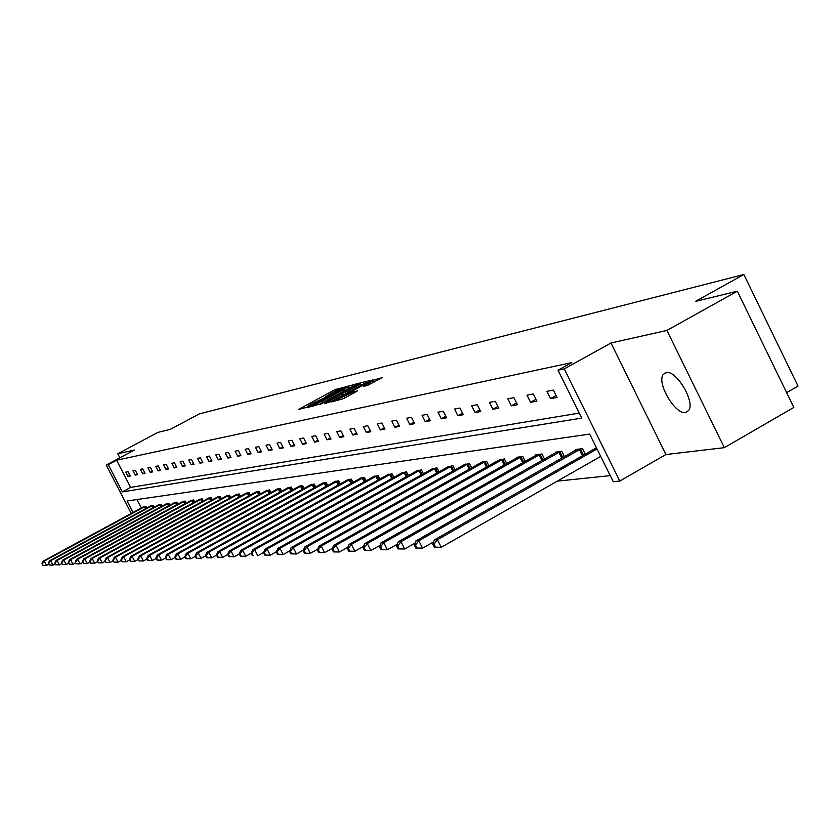 <?xml version="1.0" encoding="UTF-8"?>
<svg xmlns="http://www.w3.org/2000/svg" width="840" height="840" viewBox="0 0 840 840"><rect width="100%" height="100%" fill="white"/><g stroke="black" fill="none" stroke-linecap="round" stroke-linejoin="round"><path stroke-width="1.26" d="M344.788 387.082L335.013 389.634L298.358 409.553L307.965 406.969L308.931 406.361L307.482 406.455L311.881 403.683L326.424 397.005L327.369 396.396L325.889 396.512L333.175 392.175L344.788 387.082M685.629 412.493C675.287 415.076 656.26 382.599 663.296 374.409L666.067 372.614C676.085 369.537 695.489 401.971 688.695 410.477L685.629 412.493M724.343 447.668L666.918 330.435L610.985 342.993L665.921 454.524L724.343 447.668L793.821 407.431L737.341 291.186L695.436 301.403L743.862 274.502L199.311 413.889L170.216 429.408L157.909 432.401L117.8 453.768L119.889 457.8M737.341 291.186L666.918 330.435M367.563 385.413L382.137 377.632L369.59 381.224L331.59 401.919L343.749 398.559L357.599 390.81L353.577 391.755L336.62 399.756L364.476 384.321L372.425 380.971L363.363 386.348L367.563 385.413M131.281 513.45L106.229 465.087L134.442 450.03L117.8 453.768M106.229 465.087L108.234 464.667L122.336 491.894L581.752 418.11L558.023 370.219L564.26 368.907L619.794 481.058L613.263 481.698L589.659 434.081L127.05 500.976L133.014 512.516M558.023 370.219L571.756 362.607L116.582 460.205L108.234 464.667M610.985 342.993L564.26 368.907M355.981 384.531L357.2 383.649L345.419 387.104L308.354 407.253L319.893 404.05L355.981 384.531M360.108 382.935L369.558 380.699L331.653 401.342L324.881 403.463L341.061 394.58L342.31 393.666L339.738 394.275L319.62 404.691L357.336 384.206L360.108 382.935L361.211 385.108L361.988 384.919M786.629 392.647L798 386.096L743.862 274.502M585.218 454.156L582.477 448.623L575.768 449.516L576.051 450.082M544.499 459.06L541.968 453.978L535.763 454.797L536.014 455.312M506.751 463.628L504.409 458.934L498.887 460.173M471.671 467.891L469.487 463.544L464.342 464.699M438.974 471.87L436.947 467.838L432.138 468.909M408.429 475.608L406.539 471.849L402.045 472.857M379.838 479.115L378.063 475.608L373.853 476.553M353.01 482.412L351.341 479.136L347.382 480.018M327.789 485.531L326.225 482.454L322.497 483.284M304.028 488.46L302.558 485.572L299.04 486.36M281.62 491.243L280.224 488.523L276.906 489.258M260.442 493.878L259.13 491.306L255.99 492.009M240.387 496.367L239.148 493.952L236.177 494.603M221.393 498.74L220.216 496.451L217.392 497.07M203.353 500.987L202.241 498.824L199.553 499.411M186.207 503.129L185.147 501.081L182.595 501.638M169.89 505.176L168.882 503.223L166.457 503.759M154.35 507.129L153.384 505.271L151.064 505.775M136.941 499.548L141.32 508.011M557.308 481.142L610.25 475.629M146.843 508.074L145.908 506.257L143.64 506.751M162.026 506.163L161.038 504.263L158.666 504.777M177.954 504.168L176.915 502.163L174.426 502.709M194.67 502.079L193.589 499.957L190.964 500.535M212.258 499.874L211.113 497.648L208.352 498.257M230.769 497.564L229.561 495.212L226.653 495.852M250.278 495.138L249.008 492.65L245.941 493.322M270.879 492.576L269.535 489.941L266.301 490.655M292.667 489.878L291.239 487.074L287.816 487.83M315.735 487.022L314.213 484.04L310.601 484.838M340.2 483.998L338.594 480.816L334.75 481.677M366.209 480.795L364.497 477.404L360.413 478.306M393.907 477.393L392.07 473.76L387.723 474.737M423.444 473.771L421.491 469.875L416.84 470.915M455.038 469.917L452.939 465.728L447.972 466.841M488.901 465.791L486.633 461.276L481.31 462.473M525.273 461.381L522.837 456.498L516.863 457.286L517.104 457.79M564.47 456.656L561.834 451.353L555.376 452.204L555.65 452.75M665.921 454.524L619.794 481.058M116.582 460.205L130.662 487.41L579.264 413.091M130.662 487.41L122.336 491.894M557.067 397.425L550.515 398.632L546.893 391.346L553.434 390.096L557.067 397.425M536.865 401.153L530.555 402.308L527.006 395.168L533.295 393.96L536.865 401.153M517.43 404.733L511.361 405.846L507.864 398.832L513.923 397.677L517.43 404.733M498.719 408.177L492.87 409.248L489.437 402.37L495.264 401.257L498.719 408.177M480.69 411.495L475.052 412.534L471.671 405.783L477.298 404.702L480.69 411.495M463.312 414.697L457.874 415.695L454.545 409.07L459.974 408.019L463.312 414.697M446.534 417.784L441.284 418.751L438.018 412.241L443.247 411.233L446.534 417.784M430.353 420.767L425.281 421.701L422.058 415.296L427.108 414.33L430.353 420.767M414.708 423.644L409.805 424.546L406.644 418.257L411.526 417.322L414.708 423.644M399.588 426.426L394.853 427.298L391.734 421.113L396.459 420.21L399.588 426.426M384.972 429.125L380.394 429.965L377.318 423.875L381.885 423.003L384.972 429.125M370.829 431.729L366.387 432.548L363.363 426.552L367.784 425.712L370.829 431.729M357.137 434.249L352.832 435.036L349.85 429.145L354.133 428.327L357.137 434.249M343.865 436.695L339.707 437.462L336.767 431.655L340.914 430.868L343.865 436.695M331.012 439.058L326.97 439.803L324.072 434.091L328.104 433.325L331.012 439.058M318.549 441.357L314.632 442.071L311.776 436.454L315.672 435.708L318.549 441.357M306.453 443.583L302.652 444.276L299.838 438.743L303.629 438.018L306.453 443.583M294.714 445.746L291.029 446.418L288.256 440.969L291.931 440.255L294.714 445.746M283.322 447.836L279.741 448.497L277 443.121L280.57 442.439L283.322 447.836M272.255 449.873L268.779 450.524L266.07 445.221L269.546 444.549L272.255 449.873M261.502 451.857L258.122 452.477L255.454 447.258L258.825 446.607L261.502 451.857M251.045 453.779L247.758 454.388L245.123 449.243L248.399 448.613L251.045 453.779M240.881 455.658L237.678 456.246L235.084 451.164L238.266 450.555L240.881 455.658M230.99 457.475L227.871 458.052L225.309 453.044L228.407 452.445L230.99 457.475M221.361 459.249L218.327 459.806L215.796 454.86L218.82 454.282L221.361 459.249M211.984 460.981L209.034 461.517L206.535 456.645L209.475 456.078L211.984 460.981M202.86 462.661L199.983 463.187L197.505 458.367L200.372 457.821L202.86 462.661M193.966 464.3L191.163 464.814L188.716 460.058L191.51 459.522L193.966 464.3M185.293 465.895L182.564 466.399L180.149 461.706L182.868 461.181L185.293 465.895M176.841 467.45L174.184 467.943L171.791 463.302L174.447 462.798L176.841 467.45M168.599 468.962L166.005 469.445L163.643 464.867L166.236 464.373L168.599 468.962M160.566 470.442L158.025 470.915L155.694 466.389L158.225 465.906L160.566 470.442M152.712 471.891L150.245 472.343L147.934 467.88L150.402 467.407L152.712 471.891M145.058 473.298L142.643 473.75L140.364 469.34L142.769 468.878L145.058 473.298M137.582 474.684L135.219 475.115L132.962 470.757L135.314 470.306L137.582 474.684M130.273 476.028L127.964 476.448L125.738 472.143L128.037 471.702L130.273 476.028M127.964 476.448L129.948 475.388M135.219 475.115L137.246 474.033M142.643 473.75L144.711 472.637M150.245 472.343L152.366 471.209M158.025 470.915L160.198 469.749M166.005 469.445L168.231 468.248M174.184 467.943L176.463 466.704M182.564 466.399L184.905 465.129M191.163 464.814L193.567 463.512M199.983 463.187L202.451 461.853M209.034 461.517L211.565 460.152M218.327 459.806L220.93 458.409M227.871 458.052L230.538 456.603M237.678 456.246L240.419 454.755M247.758 454.388L250.572 452.865M258.122 452.477L261.019 450.912M268.779 450.524L271.761 448.896M279.741 448.497L282.807 446.828M291.029 446.418L294.189 444.696M302.652 444.276L305.907 442.512M314.632 442.071L317.982 440.244M326.97 439.803L330.435 437.913M339.707 437.462L343.266 435.509M352.832 435.036L356.517 433.02M366.387 432.548L370.188 430.458M380.394 429.965L384.31 427.812M394.853 427.298L398.906 425.072M409.805 424.546L414.005 422.237M425.281 421.701L429.618 419.307M441.284 418.751L445.778 416.272M457.874 415.695L462.525 413.123M475.052 412.534L479.871 409.857M492.87 409.248L497.879 406.476M511.361 405.846L516.558 402.959M530.555 402.308L535.952 399.305M550.515 398.632L556.122 395.514M325.962 396.659L325.479 397.478M307.776 407.043L307.02 407.453M349.85 387.849L348.401 388.311M346.217 387.145L311.987 405.573L321.877 401.352L343.403 389.718L347.729 386.988L346.217 387.145M356.328 386.316L359.971 384.017L352.17 387.324L342.426 392.721L347.918 390.873L356.328 386.316L356.99 387.629M343.602 394.821L342.457 392.774M361.211 385.108L360.623 385.319M374.483 381.906L373.086 382.284M144.071 506.499L43.239 561.151L44.247 561.089L46.526 565.446L48.794 564.218M43.312 565.362L46.526 565.446L42.913 565.383L42.399 563.619L42.913 565.383M42.399 563.619L44.247 561.089L145.383 506.32M42 563.64L43.239 561.151M151.505 505.512L49.581 560.805L50.61 560.742L52.91 565.152L55.262 563.881M49.665 565.068L52.91 565.152L49.245 565.089L48.741 563.304L49.245 565.089M48.741 563.304L50.61 560.742L152.849 505.344M48.332 563.325L49.581 560.805M159.117 504.515L56.07 560.448L57.13 560.396L59.451 564.858L61.898 563.535M56.165 564.774L59.451 564.858L55.745 564.784L55.23 562.989L55.745 564.784M55.23 562.989L57.13 560.396L160.482 504.336M54.81 563.01L56.07 560.448M166.918 503.486L62.716 560.091L63.798 560.028L66.16 564.543L68.68 563.168M62.822 564.459L66.16 564.543L62.391 564.48L61.446 562.674L62.391 564.48M61.877 562.653L63.798 560.028L168.315 503.296M61.446 562.674L62.716 560.091M174.899 502.425L69.531 559.724L70.644 559.661L73.028 564.228L75.642 562.8M69.647 564.144L73.028 564.228L69.206 564.165L68.691 562.317L69.206 564.165M68.691 562.317L70.644 559.661L176.337 502.236M68.25 562.338L69.531 559.724M183.078 501.344L76.514 559.335L77.648 559.283L80.062 563.903L82.782 562.422M76.639 563.819L80.062 563.903L76.188 563.84L75.222 561.992L76.188 563.84M75.673 561.971L77.648 559.283L184.548 501.155M75.222 561.992L76.514 559.335M191.468 500.241L83.674 558.947L84.84 558.884L87.287 563.577L90.101 562.034M83.811 563.482L87.287 563.577L83.349 563.504L82.835 561.614L83.349 563.504M82.835 561.614L84.84 558.884L192.969 500.042M82.373 561.635L83.674 558.947M200.067 499.107L91.014 558.548L92.211 558.485L94.689 563.231L97.608 561.635M91.172 563.147L94.689 563.231L90.689 563.168L90.184 561.246L90.689 563.168M90.184 561.246L92.211 558.485L201.611 498.907M89.702 561.267L91.014 558.548M208.877 497.942L98.553 558.138L99.782 558.075L102.281 562.884L105.326 561.225M98.721 562.79L102.281 562.884L98.228 562.821L97.713 560.868L98.228 562.821M97.713 560.868L99.782 558.075L210.462 497.731M97.23 560.9L98.553 558.138M217.928 496.745L106.281 557.718L107.541 557.655L110.072 562.527L113.232 560.805M106.47 562.433L110.072 562.527L105.966 562.453L105.452 560.49L105.966 562.453M105.452 560.49L107.541 557.655L219.555 496.534M104.948 560.511L106.281 557.718M227.209 495.527L114.219 557.288L115.511 557.225L118.083 562.159L121.359 560.364M114.419 562.065L118.083 562.159L113.904 562.086L113.389 560.091L113.904 562.086M113.389 560.091L115.511 557.225L228.879 495.306M112.875 560.112L114.219 557.288M236.744 494.267L122.377 556.847L123.701 556.773L126.305 561.782L129.707 559.913M122.588 561.687L126.305 561.782L122.062 561.708L121.548 559.682L122.062 561.708M121.548 559.682L123.701 556.773L238.455 494.036M121.023 559.713L122.377 556.847M246.53 492.975L130.757 556.395L132.111 556.322L134.747 561.393L138.285 559.45M130.988 561.299L134.747 561.393L130.442 561.32L130.988 561.299L129.927 559.272L129.381 559.293L130.442 561.32M129.927 559.272L132.111 556.322L248.283 492.744M129.381 559.293L130.757 556.395M256.578 491.642L139.356 555.923L140.763 555.849L143.43 560.994L147.105 558.978M139.608 560.9L143.43 560.994L139.052 560.921L137.981 558.863L139.052 560.921M138.547 558.841L140.763 555.849L258.394 491.411M137.981 558.863L139.356 555.923M266.91 490.287L148.218 555.44L149.656 555.366L152.355 560.585L156.177 558.485M148.481 560.49L152.355 560.585L147.903 560.511L148.481 560.49L147.399 558.4L146.822 558.432L147.903 560.511M147.399 558.4L149.656 555.366L268.779 490.035M146.822 558.432L148.218 555.44M277.536 488.88L157.322 554.946L158.802 554.873L161.542 560.165L165.522 557.97M157.605 560.059L161.542 560.165L157.017 560.091L157.605 560.059L156.513 557.949L155.915 557.981L157.017 560.091M156.513 557.949L158.802 554.873L279.447 488.628M155.915 557.981L157.322 554.946M288.467 487.442L166.688 554.442L168.21 554.358L170.993 559.724L175.13 557.445M166.992 559.629L170.993 559.724L166.383 559.65L166.992 559.629L165.89 557.476L165.28 557.508L166.383 559.65M165.89 557.476L168.21 554.358L290.43 487.179M165.28 557.508L166.688 554.442M299.712 485.951L176.327 553.917L177.902 553.833L180.716 559.283L185.021 556.909M176.662 559.178L180.716 559.283L176.033 559.209L176.662 559.178L174.909 557.036L176.033 559.209M175.539 557.004L177.902 553.833L301.739 485.688M174.909 557.036L176.327 553.917M311.283 484.428L186.26 553.381L187.887 553.287L190.743 558.821L195.216 556.343M186.617 558.716L190.743 558.821L185.976 558.747L186.617 558.716L185.472 556.5L184.832 556.542L185.976 558.747M185.472 556.5L187.887 553.287L313.373 484.155M184.832 556.542L186.26 553.381M323.201 482.853L196.497 552.825L198.166 552.731L201.065 558.348L205.727 555.765M196.875 558.243L201.065 558.348L196.214 558.275L196.875 558.243L195.72 555.996L195.059 556.028L196.214 558.275M195.72 555.996L198.166 552.731L325.353 482.57M195.059 556.028L196.497 552.825M335.475 481.236L207.049 552.248L208.761 552.153L211.701 557.855L216.562 555.167M207.448 557.75L211.701 557.855L206.766 557.781L207.448 557.75L206.273 555.471L205.59 555.502L206.766 557.781M206.273 555.471L208.761 552.153L337.691 480.942M205.59 555.502L207.049 552.248M348.138 479.556L217.928 551.659L219.702 551.565L222.684 557.351L227.745 554.547M218.358 557.246L222.684 557.351L217.644 557.277L218.358 557.246L217.161 554.925L216.458 554.967L217.644 557.277M217.161 554.925L219.702 551.565L350.417 479.262M216.458 554.967L217.928 551.659M361.179 477.834L229.152 551.05L230.979 550.946L234.003 556.836L239.285 553.907M229.614 556.721L234.003 556.836L228.879 556.752L229.614 556.721L228.396 554.369L227.672 554.411L228.879 556.752M228.396 554.369L230.979 550.946L363.542 477.53M227.672 554.411L229.152 551.05M374.651 476.06L240.734 550.421L242.624 550.316L245.7 556.29L251.202 553.235L252.441 555.66L253.228 555.629L251.979 553.192L251.202 553.235L252.703 549.77L254.657 549.665L391.052 473.897M241.227 556.185L245.7 556.29L240.471 556.216L241.227 556.185L239.999 553.791L239.243 553.833L240.471 556.216M239.999 553.791L242.624 550.316L377.076 475.745M239.243 553.833L240.734 550.421M251.979 553.192L254.657 549.665L257.775 555.744L263.613 552.489M253.228 555.629L252.441 555.66M388.542 474.222L252.703 549.77M402.895 472.332L265.062 549.098L267.078 548.982L270.249 555.167L276.444 551.712M265.629 555.051L270.249 555.167L264.821 555.093L265.629 555.051L264.359 552.583L263.55 552.615L264.821 555.093M264.359 552.583L267.078 548.982L405.489 471.996M263.55 552.615L265.062 549.098M417.721 470.379L277.851 548.404L279.941 548.289L283.154 554.568L289.716 550.904M278.45 554.452L283.154 554.568L277.61 554.495L278.45 554.452L277.158 551.943L276.329 551.985L277.61 554.495M277.158 551.943L279.941 548.289L420.399 470.022M276.329 551.985L277.851 548.404M433.052 468.353L291.07 547.68L293.233 547.565L296.499 553.959L303.461 550.063M291.711 553.844L296.499 553.959L290.85 553.875L291.711 553.844L290.399 551.282L289.538 551.324L290.85 553.875M290.399 551.282L293.233 547.565L435.824 467.985M289.538 551.324L291.07 547.68M448.906 466.263L304.762 546.934L306.999 546.819L310.328 553.319L317.699 549.192M305.445 553.203L310.328 553.319L304.542 553.245L305.445 553.203L304.112 550.599L303.219 550.651L304.542 553.245M304.112 550.599L306.999 546.819L451.773 465.885M303.219 550.651L304.762 546.934M465.318 464.09L318.938 546.168L321.258 546.042L324.639 552.668L332.451 548.279M319.662 552.542L324.639 552.668L318.738 552.583L319.662 552.542L318.308 549.896L317.383 549.938L318.738 552.583M318.308 549.896L321.258 546.042L468.29 463.701M317.383 549.938L318.938 546.168M482.318 461.853L333.627 545.37L336.031 545.244L339.476 551.985L347.75 547.323M334.404 551.859L339.476 551.985L333.438 551.901L334.404 551.859L333.029 549.161L332.073 549.213L333.438 551.901M333.029 549.161L336.031 545.244L485.384 461.444M332.073 549.213L333.627 545.37M499.926 459.522L348.873 544.541L351.362 544.404L354.858 551.282L363.636 546.325M349.692 551.145L354.858 551.282L348.695 551.198L349.692 551.145L348.296 548.404L347.298 548.457L348.695 551.198M348.296 548.404L351.362 544.404L503.118 459.102M347.298 548.457L348.873 544.541M518.186 457.118L364.686 543.679L367.269 543.543L370.829 550.547L380.121 545.286M365.558 550.41L370.829 550.547L364.518 550.462L365.558 550.41L364.14 547.617L363.101 547.67L364.518 550.462M364.14 547.617L367.269 543.543L521.493 456.677M363.101 547.67L364.686 543.679M537.138 454.608L381.108 542.787L383.796 542.65L387.419 549.78L397.268 544.204M382.032 549.654L387.419 549.78L380.961 549.696L382.032 549.654L380.594 546.798L379.512 546.851L380.961 549.696M380.594 546.798L383.796 542.65L540.572 454.156M379.512 546.851L381.108 542.787M556.815 452.015L398.171 541.863L400.964 541.716L404.649 548.993L415.096 543.06M399.157 548.856L404.649 548.993L398.044 548.909L399.157 548.856L397.688 545.948L396.575 546L398.044 548.909M397.688 545.948L400.964 541.716L560.385 451.542M396.575 546L398.171 541.863M664.976 372.971L664.135 373.937M577.259 449.316L415.916 540.897L418.834 540.74L422.583 548.163L433.65 541.863M416.976 548.026L422.583 548.163L415.81 548.079L416.976 548.026L415.475 545.066L414.309 545.118L415.81 548.079M415.475 545.066L418.834 540.74L580.965 448.822M414.309 545.118L415.916 540.897M596.452 447.772L434.395 539.9L437.419 539.731L441.242 547.302L600.726 456.393M435.519 547.166L441.242 547.302L434.312 547.228L435.519 547.166L433.986 544.142L432.779 544.204L434.312 547.228M433.986 544.142L437.419 539.731L597.041 448.959M432.779 544.204L434.395 539.9M300.006 409.227L299.733 408.681M335.654 390.894L335.013 389.634M338.32 389.613L337.701 388.395M310.023 406.938L309.74 406.382M349.23 387.996L348.149 385.854M312.459 406.382L312.07 405.594M313.519 406.13L313.12 405.353M322.518 402.623L321.877 401.352M344.043 390.989L343.403 389.718M326.56 403.147L326.277 402.581M341.723 395.892L341.061 394.58M343.067 395.168L342.363 393.781M343.623 394.863L342.552 392.753M345.891 393.635L345.135 392.144M348.579 392.175L347.918 390.873M365.012 386.022L364.739 385.476M369.432 384.615L368.76 383.292M345.219 397.761L344.536 396.406M351.425 394.401L350.742 393.057M354.165 392.921L353.577 391.755M333.281 401.604L332.997 401.037M373.527 382.137L372.414 379.932M145.488 508.809L144.448 506.804M146.139 508.452L145.11 506.457M152.964 507.875L151.903 505.827M153.626 507.518L152.565 505.481M160.619 506.93L159.537 504.819M161.291 506.562L160.209 504.473M168.462 505.953L167.349 503.79M169.145 505.586L168.032 503.444M176.505 504.956L175.361 502.74M177.188 504.588L176.043 502.383M184.737 503.937L183.561 501.659M185.419 503.559L184.265 501.302M193.179 502.887L191.972 500.556M193.872 502.509L192.675 500.189M201.831 501.816L200.592 499.422M202.535 501.438L201.306 499.055M210.703 500.724L209.444 498.257M211.417 500.336L210.168 497.889M219.817 499.601L218.516 497.07M220.542 499.202L219.251 496.681M229.163 498.445L227.829 495.842M229.898 498.046L228.564 495.453M238.76 497.259L237.384 494.592M239.505 496.85L238.14 494.193M248.619 496.052L247.212 493.3M249.365 495.632L247.968 492.902M258.741 494.802L257.292 491.967M259.507 494.382L258.069 491.568M269.157 493.521L267.666 490.613M269.934 493.101L268.443 490.203M279.856 492.209L278.324 489.206M280.644 491.778L279.121 488.796M290.871 490.854L289.296 487.767M291.669 490.423L290.094 487.347M302.201 489.468L300.584 486.286M303.009 489.027L301.392 485.856M313.866 488.04L312.197 484.754M314.685 487.599L313.016 484.323M325.889 486.581L324.156 483.179M326.707 486.119L324.996 482.748M338.268 485.069L336.483 481.562M339.108 484.606L337.334 481.12M351.026 483.515L349.188 479.892M351.876 483.042L350.049 479.441M364.193 481.908L362.292 478.17M365.054 481.435L363.163 477.708M377.769 480.26L375.816 476.396M378.651 479.777L376.698 475.923M391.786 478.569L389.77 474.558M392.679 478.065L390.663 474.086M406.276 476.816L404.177 472.668M407.18 476.312L405.09 472.185M421.239 474.999L419.076 470.705M422.153 474.495L420 470.221M436.716 473.141L434.469 468.678M437.651 472.616L435.414 468.185M452.718 471.209L450.397 466.589M453.673 470.683L451.364 466.084M469.298 469.214L466.893 464.425M470.264 468.678L467.87 463.911M486.465 467.156L483.966 462.179M487.442 466.61L484.964 461.654M504.263 465.034L501.669 459.848M505.26 464.468L502.677 459.322M522.711 462.83L520.023 457.443M523.73 462.252L521.052 456.897M541.874 460.551L539.07 454.933M542.903 459.963L540.12 454.377M561.76 458.178L558.852 452.33M562.811 457.59L559.923 451.773M582.446 455.731L579.411 449.631M583.506 455.123L580.503 449.054M663.296 374.409L666.614 372.54M312.396 406.392L311.997 405.605M348.526 388.563L347.729 386.988M343.151 395.115L342.437 393.708M360.759 385.592L359.971 384.017M373.233 382.589L372.425 380.971M337.113 400.722L336.693 399.903"/></g></svg>

